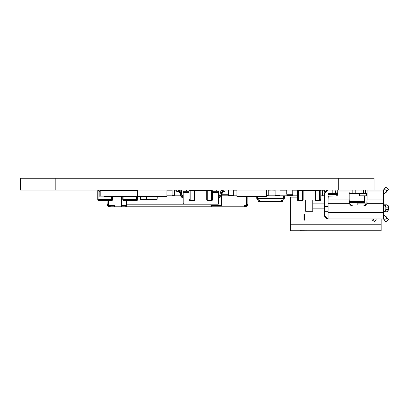 <?xml version="1.0" encoding="UTF-8"?>
<svg xmlns="http://www.w3.org/2000/svg" width="409" height="409" viewBox="0 0 409 409"><rect width="100%" height="100%" fill="white"/><g stroke="black" fill="none" stroke-linecap="round" stroke-linejoin="round"><path stroke-width="0.61" d="M338.693 190.062L374.051 190.062L374.051 178.273L338.693 178.273L374.051 178.273L374.051 190.062L383.484 190.062L385.784 187.174L384.317 189.014L387.078 191.223L388.55 189.377L386.208 192.312L383.54 193.595L385.022 193.258L387.078 191.223L384.317 189.014L383.484 190.062L55.808 190.062L338.693 190.062L338.693 178.273L338.693 190.062M20.45 190.062L55.808 190.062L55.808 178.273L20.45 178.273L338.693 178.273L55.808 178.273L55.808 190.062L20.45 190.062L20.45 178.273L20.45 190.062M352.834 193.595L355.196 193.595L352.834 193.595L352.834 190.062L352.834 193.595L351.07 193.595L351.07 190.062L351.07 193.595L349.184 193.595M361.086 193.595L363.443 193.595L363.443 190.062L363.443 193.595L361.086 193.595L361.086 190.062L361.086 193.595L355.196 193.595L355.196 190.062L355.196 193.595L361.086 193.595M367.098 193.595L365.211 193.595L365.211 190.062L365.211 193.595L363.443 193.595M336.827 195.742L335.983 195.957L337.231 195.436L337.614 194.863L337.747 191.959L349.184 191.959L337.747 191.959L337.747 190.062L337.727 194.459L337.231 195.436L335.983 195.957L336.627 195.834M349.184 191.959L349.184 199.076L349.184 191.959M367.098 202.44L366.883 203.656L367.098 202.44L366.883 203.656L383.484 203.656L383.484 204.797L383.484 199.076L367.098 199.076L367.098 190.062L367.098 191.959L383.484 191.959L383.484 190.062L383.484 191.959L367.098 191.959L366.883 203.656L367.098 202.44L366.883 203.656L367.098 202.44L366.883 203.656L367.098 202.44L366.883 203.656L363.56 205.972L364.624 205.809L363.56 205.972L366.883 203.656L383.484 203.656L383.484 191.959L383.484 199.076L367.098 199.076L366.883 203.656L365.585 205.338L364.624 205.809M332.798 193.595L335.155 193.595L335.155 190.062L335.155 193.595L332.798 193.595L332.798 190.062L332.798 193.595L328.084 193.656L337.747 193.656L332.798 193.595M324.547 200.078L324.547 206.56L328.084 206.56L324.547 206.56L324.547 200.078L328.084 200.078L324.547 200.078L324.547 193.595L328.084 190.062L326.73 190.328L325.584 191.095L324.818 192.245L324.547 200.078M328.084 197.721L328.084 199.076L328.217 197.046L329.173 196.09L335.983 195.957L329.173 196.09L328.217 197.046L328.084 199.076L328.084 193.595L328.084 199.076L349.184 199.076L349.398 203.656L349.184 199.076L328.084 199.076L328.084 203.656L349.398 203.656L349.184 202.445M388.55 219.623L387.078 217.777L388.55 219.623L385.784 221.826L388.55 219.623M351.658 205.809L350.697 205.338L349.398 203.656L352.716 205.972L351.658 205.809L352.716 205.972L349.398 203.656L328.084 203.656L328.084 218.938L383.484 218.938L384.317 219.986L387.078 217.777L385.022 215.742L383.54 215.405L386.208 216.688L387.078 217.777L384.317 219.986L385.784 221.826L383.484 218.938L383.484 212.455L383.484 218.938L328.084 218.938L324.547 215.405L324.818 216.755L325.584 217.905L324.818 216.755L324.547 215.405L324.547 206.56L324.547 211.279L328.084 211.279L324.547 211.279L324.547 215.405L324.818 216.755L325.584 217.905L324.818 216.755M372.834 220.471L374.874 221.647L371.812 219.884L372.359 218.938L371.812 219.884L372.834 220.471L373.719 218.938L372.834 220.471M182.818 195.834L182.935 195.364L182.818 195.957L181.959 195.834L182.818 195.834M218.539 195.834L218.59 195.364L218.539 195.834M229.981 195.834L230.098 195.364L229.981 195.957L228.708 195.834L229.981 195.834M290.666 195.834L292.358 195.957L290.666 195.834L290.666 195.364L290.666 195.834M312.962 190.18L312.962 190.655L312.962 190.18M312.312 190.18L312.844 190.18L312.844 190.655L312.844 190.18L312.312 190.18L312.312 190.655L312.312 190.18M303.473 190.18L302.911 190.18L303.473 190.18L303.473 190.655L303.473 190.18M309.362 190.062L309.362 190.655L309.362 190.18L312.195 190.18L312.195 190.655L312.195 190.18L309.362 190.062M286.857 195.834L286.975 194.265L286.857 195.957L279.899 195.834L286.857 195.834M280.017 190.18L280.017 195.957L286.975 195.834L280.017 195.957L280.017 190.062L286.765 190.18L280.017 190.18M275.083 195.834L275.083 190.062L268.125 190.18L268.248 195.957L275.083 195.957L275.083 190.062L275.083 195.957L268.125 195.834L268.125 190.18L268.248 195.834L275.083 195.834L268.248 195.834L268.248 190.062L275.083 190.18L275.083 195.834M233.754 195.834L236.903 195.834L233.754 195.834L233.636 190.18L233.636 195.834L236.903 195.957L233.636 195.834L233.754 190.18L233.754 195.834M228.59 195.834L228.59 190.062L228.12 190.18L228.708 190.18L228.59 195.957L221.632 195.834L228.59 195.834M221.75 190.18L221.632 190.625L221.75 190.062L222.133 190.18L221.75 190.18M196.243 190.18L196.126 190.655L196.243 190.062L198.283 190.18L196.243 190.18M205.354 190.18L198.283 190.18L198.283 190.655L198.401 190.062L205.236 190.062L205.354 190.655L205.354 190.18M157.097 199.301L157.286 196.484L157.097 199.49L146.678 199.301L157.097 199.301M283.488 198.314L257.379 198.314M282.067 200.078L283.248 200.078L283.248 198.314L283.248 200.078L258.805 200.078L258.805 198.314L258.805 200.078L282.067 200.078L282.067 198.314L282.067 200.078M257.624 200.078L258.805 200.078L257.624 200.078L257.624 198.314L257.624 200.078M281.479 201.259L282.655 201.259L281.479 201.259L281.479 201.847L281.479 201.259L259.393 201.259L259.393 201.847L259.393 201.259L258.212 201.259L259.393 201.259L259.393 200.078L259.393 201.259L281.479 201.259L281.479 200.078L281.479 201.259M258.805 201.847L282.067 201.847L282.655 201.259L282.655 200.078L282.655 201.259L282.067 201.847L258.805 201.847L258.212 201.259L258.805 201.847M365.043 195.957L364.935 202.107L364.347 202.685L364.347 202.097L364.935 201.514L365.043 195.957L364.935 202.107L365.043 195.957L364.935 202.107L364.925 201.514L364.347 201.504L364.445 195.957L364.347 201.504L364.935 201.514L364.347 202.097L349.184 202.097L364.347 202.097L364.347 201.504L364.347 202.685L349.189 202.685L364.347 202.685L364.935 202.107L364.762 202.511L349.189 202.685M315.523 190.65L302.558 190.65L302.558 190.062L303.146 190.65L303.146 200.078L302.558 200.078L315.523 200.078L315.523 200.671L314.93 200.078L314.93 190.655L315.523 190.062L315.523 190.65L319.649 190.65L319.649 190.062L319.649 200.671L319.649 200.078L315.523 200.078L315.523 190.062L314.93 190.65L314.93 200.078L303.146 200.078L303.146 190.65L319.649 190.65L319.649 200.078L315.523 200.078L315.523 190.65M297.328 191.034L298.432 190.65L298.432 190.062L297.599 190.405L297.251 191.238L297.599 190.405L298.432 190.062L298.432 190.65L303.146 190.65L302.558 190.062L302.558 200.671L302.558 200.078L298.432 200.078L298.432 190.65L302.558 190.65L302.558 200.078L298.432 200.078L297.256 199.566M207.266 190.65L194.301 190.65L194.301 190.062L194.888 190.65L194.888 200.078L194.301 200.078L207.266 200.078L207.266 200.671L206.678 200.078L206.678 190.655L207.266 190.062L207.266 190.65L211.392 190.65L211.392 190.062L212.225 190.405L211.392 190.062L212.225 190.405L212.568 191.238L212.225 190.405L211.392 190.062L212.225 190.405L212.568 191.238L211.392 190.65L212.562 191.177L211.392 190.65L212.562 191.177L211.392 190.65L212.562 191.177L211.392 190.65L211.392 200.671L211.392 200.078L212.568 199.51L211.392 200.078L207.266 200.078L207.266 190.062L206.678 190.65L206.678 200.078L194.888 200.078L194.888 190.65L211.392 190.65L211.392 200.078L207.266 200.078L207.266 190.65M189.07 191.034L190.175 190.65L190.175 190.062L189.341 190.405L188.994 191.238L189.341 190.405L190.175 190.062L189.341 190.405L188.994 191.238L189.341 190.405L190.175 190.062L189.341 190.405L188.994 191.238L189.341 190.405L190.175 190.062L189.341 190.405L188.994 191.238L189.341 190.405L190.175 190.062L190.175 190.65L194.888 190.65L194.301 190.062L194.301 200.671L194.301 200.078L190.175 200.078L190.175 200.671L190.175 200.078L189.086 199.715L190.175 200.078L190.175 190.65L189.004 191.177L190.175 190.65L194.301 190.65L194.301 200.078L190.175 200.078L188.994 199.51L189.341 200.323L188.994 199.49L189.341 200.323L190.175 200.671L189.341 200.323L190.175 200.671L194.301 200.671L194.888 200.078L194.301 200.671L190.175 200.671L189.341 200.323L190.175 200.671M322.445 195.957L320.825 195.834L322.445 195.834L322.445 190.062L320.16 190.18L322.445 190.18L322.445 195.957L320.825 195.957L322.445 195.957M366.26 195.834L366.377 193.595L366.26 195.957L359.306 195.834L366.26 195.834M174.29 195.834L174.173 190.18L174.29 195.834M181.468 190.18L179.081 190.18L181.351 190.062L181.468 192.317L181.468 190.18M174.515 190.18L174.515 195.957L180.666 195.957L174.515 195.957L174.398 190.18L174.515 195.834L180.63 195.834L174.515 195.834L174.515 190.062L176.714 190.18L174.515 190.18M172.02 195.834L172.138 190.18L167.02 190.18L172.138 190.18L172.138 195.834L172.02 190.18L172.02 195.957L167.02 195.834L172.02 195.834M287.486 195.834L290.364 195.834L287.486 195.834L287.486 195.364L287.486 195.834M247.869 196.678L246.458 196.898L247.869 196.898L247.869 198.079L247.869 196.898M210.921 204.203L210.921 205.384L210.921 204.203L210.921 205.384L221.468 205.384L221.468 195.364L221.468 205.384L211.274 205.384L211.274 206.801L245.277 206.801L247.113 206.039L247.869 204.203L245.277 206.801L244.275 206.801L244.275 205.384L244.275 206.801L125.231 206.801L125.231 205.384L125.231 206.801L121.458 206.801L121.458 196.484L121.458 206.801L110.849 206.801L110.849 205.384L110.849 206.801L108.62 206.601L107.219 205.195L107.02 200.671L107.02 204.203L109.612 206.801L113.349 206.801M121.458 205.384L126.412 205.384L121.458 205.384M126.412 206.801L126.412 204.203L183.431 204.203L126.412 204.203L126.412 200.671L126.412 206.801L211.274 206.801L211.274 205.384L210.921 205.384M312.762 211.279L312.762 203.871L324.547 203.871L312.762 203.871L312.762 200.078L312.762 208.841L324.547 208.841L312.762 208.841L312.762 211.279L305.692 211.279L312.762 211.279L305.692 211.279L305.692 200.078L305.692 211.279M290.364 197.133L290.364 230.727L299.797 230.727L290.364 230.727L290.364 224.244L381.127 224.244L381.127 218.938L381.127 230.727L381.127 224.244L290.364 224.244L290.364 197.133L297.251 197.133L290.364 197.133M305.83 230.727L299.971 230.727M127.393 190.18L120.318 190.354L120.435 190.062L127.393 190.18M374.762 218.938L376.438 218.938L374.762 218.938L376.438 218.938L375.641 218.938L376.438 218.938L374.874 221.647L376.438 218.938L373.719 218.938M386.168 211.867L387.047 211.867L388.55 209.51L387.62 211.688L384.322 211.867L386.168 211.867M324.547 190.062L324.547 191.473L325.252 191.473L324.547 191.473L324.547 190.062M385.784 187.174L388.55 189.377L385.784 187.174M350.314 205.032L365.968 205.032L350.314 205.032L349.398 203.656L350.314 205.032M335.625 192.89L337.747 192.89L335.625 192.89L335.625 191.473L335.625 192.89M352.701 193.595L350.953 193.595L350.953 190.062L350.953 193.595L349.317 193.595M366.965 193.595L365.329 193.595L365.329 190.062L365.329 193.595L363.581 193.595M337.364 195.292L337.573 194.95M335.155 191.473L335.625 191.473L335.155 191.473M328.084 194.52L337.716 194.52L328.084 194.52M337.241 195.425L337.604 194.888M387.047 204.797L388.11 205.487L388.438 206.248L388.55 209.51L385.83 209.51L384.322 211.867L385.385 211.177L385.83 209.51L388.55 209.51L388.55 207.153L387.047 204.797L384.322 204.797L386.168 204.797M384.992 204.797L383.535 204.797M383.484 204.797L384.322 204.797L385.83 207.153L388.55 207.153L385.83 207.153L385.83 209.51L385.83 207.153L385.385 205.487L384.9 204.975L383.484 204.797L383.484 211.867L384.322 211.867L383.484 211.867L383.484 212.455L383.484 204.797M352.716 205.972L363.56 205.972L352.716 205.972M328.084 199.076L328.084 212.455L383.484 212.455L328.084 212.455L328.084 218.938L326.73 218.672L325.584 217.905M349.184 202.44L349.398 203.656L349.184 202.44M182.818 195.957L182.025 195.957L182.818 195.957M229.981 195.957L228.59 195.957L229.981 195.957M290.666 195.957L292.358 195.957L290.666 195.957L290.548 195.364L290.579 195.921M309.362 190.236L303.473 190.236L309.362 190.236M309.362 190.119L303.473 190.119L309.362 190.119M297.916 190.18L292.752 190.18L297.916 190.18M292.358 194.265L292.358 195.834L297.251 195.834L292.358 195.834L292.358 194.265M292.358 195.957L297.251 195.957L292.358 195.957L292.241 194.265L292.271 195.921M236.903 190.18L233.754 190.18L236.903 190.18M221.75 192.199L221.75 195.834L221.75 192.199M228.59 195.957L221.75 195.957L228.59 195.957M221.632 195.834L221.632 192.358L221.632 195.834M205.236 190.655L205.236 190.18L205.236 190.655M222.123 191.836L222.123 194.265L228.135 194.265L228.135 190.359L228.135 194.265L222.123 194.265L222.123 191.836M228.12 194.255L222.133 194.255L222.133 191.826L222.133 194.255L228.12 194.255L228.12 190.062L228.12 194.255M222.133 190.359L222.133 190.062L222.133 190.359M216.269 191.238L216.259 190.062L216.259 191.238M186.591 190.359L186.591 191.238L186.591 190.359M186.601 191.238L186.601 190.062L186.601 191.238M286.755 190.359L286.755 194.265L292.762 194.265L292.762 190.359L292.762 194.265L286.755 194.265L286.755 190.359M292.752 194.255L286.765 194.255L286.765 190.062L286.765 194.255L292.752 194.255L292.752 190.062L292.752 194.255M146.867 196.484L146.867 199.301L146.867 196.484M157.097 199.49L146.867 199.49L157.097 199.49M146.678 199.301L146.678 196.484L146.678 199.301M140.553 199.49L140.553 196.484L140.553 199.49L146.734 199.434M292.241 195.364L286.975 195.364L292.241 195.364M279.899 195.364L275.201 195.364L279.899 195.364M268.125 195.364L266.366 195.364L268.125 195.364M233.636 195.364L228.708 195.364L233.636 195.364M221.632 195.364L221.208 195.364L221.632 195.364M219.94 195.364L218.539 195.364L219.94 195.364M183.181 195.364L181.785 195.364L183.181 195.364M174.173 195.364L172.138 195.364L174.173 195.364M257.471 198.314L257.471 196.484L257.471 198.314L283.401 198.314L283.401 195.957L283.401 198.314M256.29 196.484L256.29 198.314L256.29 196.484M284.577 198.314L284.577 195.957L284.577 198.314M258.212 200.078L258.212 201.259L258.212 200.078M113.324 190.354L113.324 190.062L113.324 190.354M364.347 201.504L349.184 201.504L364.347 201.504M98.487 199.715L111.314 199.49L111.539 199.94L111.314 199.49L112.495 200.078L111.314 199.49L111.908 200.671L112.495 200.078L111.908 200.671L98.349 200.671L98.942 199.49L98.349 200.671L97.761 200.078L98.349 200.671L111.908 200.671L111.314 199.49L111.314 196.484L111.314 199.49L98.942 199.49L98.942 191.238L97.761 190.65L97.761 200.078L98.942 199.49L98.942 191.238L99.852 191.238L98.487 191.013M111.314 199.49L111.769 199.715M98.942 191.238L98.712 190.788L98.942 191.238L97.761 190.65L98.349 190.062L98.942 191.238L98.349 190.062L97.761 190.65L97.761 200.078L98.942 199.49M112.495 200.078L112.495 196.484L112.495 200.078M111.908 190.354L111.908 190.062L112.414 190.354L111.908 190.062L111.759 190.354L111.908 190.062M123.482 199.715L123.932 199.49L123.932 196.484L123.932 199.49L122.756 200.078L123.932 199.49L123.344 200.671L136.897 200.671L136.309 199.49L123.932 199.49L123.344 200.671L122.756 200.078L123.344 200.671L136.897 200.671L137.49 200.078L137.49 196.484L137.49 200.078L136.897 200.671L136.309 199.49L123.932 199.49M136.309 199.49L136.606 200.078L136.309 196.484L136.309 199.49L137.49 200.078L136.759 199.715M122.756 196.484L122.756 200.078L122.756 196.484M303.146 200.078L302.558 200.671L303.146 200.078M319.649 200.671L320.482 200.323L319.649 200.671L315.523 200.671L315.523 200.078L314.93 200.078L315.523 200.671L319.649 200.671L320.702 200.016L320.825 191.238L319.649 190.65L320.825 191.238L320.482 190.405L319.649 190.062M297.374 200.016L298.432 200.671L302.558 200.671L298.432 200.671L297.599 200.323L297.251 199.49L297.343 199.94M298.432 190.062L297.599 190.405L297.251 191.238L297.333 199.924M298.432 200.078L297.251 199.49L298.432 200.078L298.432 190.65L297.251 191.238L298.432 190.65L297.634 190.804M297.384 200.032L298.432 200.671M297.338 190.793L297.251 199.49M320.825 199.49L320.482 200.323L320.825 199.49L319.649 200.078L320.825 199.49L320.825 191.238M320.559 190.497L320.738 190.788M319.649 200.078L320.825 199.51L320.702 200.016M320.441 190.804L319.649 190.65L320.753 191.034M190.175 190.062L189.26 190.497M211.392 200.671L212.225 200.323L211.392 200.671L207.266 200.671L207.266 200.078L206.678 200.078L207.266 200.671L211.392 200.671L212.445 200.016L212.568 191.238L212.225 190.405L211.392 190.062L211.392 190.65L212.568 191.238L212.225 190.405L211.392 190.062M212.496 191.034L211.392 190.65L212.184 190.804M189.341 190.405L188.994 191.238L188.994 199.515M190.175 200.078L188.994 199.49L190.175 200.078L190.175 190.65L188.994 191.238L190.175 190.65L189.377 190.804M189.086 190.793L188.994 191.238L183.201 191.238L188.994 191.238L188.994 199.49M212.568 199.49L212.225 200.323L212.568 199.49L211.392 200.078L212.568 199.49L212.568 191.238L218.518 191.238L212.568 191.238M212.44 200.032L212.568 199.515L211.392 200.078M324.547 195.896L322.445 195.896L324.547 195.896M324.547 195.778L322.445 195.778L324.547 195.778M324.547 190.236L322.445 190.236L324.547 190.236M324.547 190.119L322.445 190.119L324.547 190.119M359.424 193.595L359.424 195.834L359.424 193.595M366.26 195.957L359.424 195.957L366.26 195.957M359.306 195.834L359.306 193.595L359.306 195.834M366.377 195.834L367.098 195.834L366.341 195.921M181.351 192.046L181.351 190.18L181.351 192.046M172.02 195.957L167.02 195.957L172.02 195.957M287.486 195.957L290.364 195.957L287.486 195.957L287.369 195.364L287.399 195.921M114.387 206.801L114.387 205.384L108.436 205.384L108.436 200.671L108.436 205.384L114.387 205.384L114.387 206.801L121.458 206.801M116.095 190.354L116.095 190.062L116.095 190.354M247.869 198.079L247.869 204.203L247.869 198.079L246.458 198.079L247.869 198.079M246.458 205.384L244.275 205.384L246.458 205.384L246.458 196.484L246.458 205.384M221.468 195.364L221.468 205.384M122.495 206.801L124.996 206.801L124.996 205.384L124.996 206.801L126.32 206.801M381.127 230.727L306.868 230.727L381.127 230.727M303.923 215.712L303.923 220.119L303.923 216.893L303.923 220.119L304.511 220.119L304.511 214.224L304.511 220.119L303.923 220.119L303.923 214.224L304.511 214.224L303.923 214.224L304.511 214.224L304.511 220.119L303.923 220.119L303.923 215.712M357.844 203.871L366.796 203.871L357.844 203.871M357.844 202.685L357.844 205.032L357.844 202.685M299.93 230.691L306.868 230.727M221.427 192.746L221.259 194.776L221.259 193.595L223.483 191.371L221.908 192.025L221.427 192.746L221.064 195.937L220.497 196.969L218.539 198.217L220.497 196.969L221.064 195.937M225.011 190.062L225.011 191.371L223.483 191.371L225.011 191.371L225.011 190.062M218.539 196.959L220.016 194.776L218.539 196.959L219.914 195.466L220.282 192.245L221.049 191.095L222.199 190.328L223.549 190.062L222.199 190.328L221.049 191.095L220.282 192.245L221.049 191.095L220.016 193.595L223.549 190.062L222.199 190.328L221.049 191.095L220.282 192.245M219.613 196.095L220.016 193.595M222.634 191.54L223.483 191.371M221.259 194.776L218.539 198.217M178.171 191.371L176.714 191.371L176.714 190.062L176.714 191.371L178.171 191.371M185.901 203.968L186.872 204.203L183.431 204.203L183.181 203.028L183.38 203.968L184.868 204.203L218.288 204.203L186.872 203.968M218.288 204.203L218.539 203.028L183.181 203.028L183.181 192.419L183.181 203.028L218.539 203.028L218.539 192.419L218.288 204.203M183.181 192.419L188.994 192.419L183.181 192.419L183.201 191.238L183.181 192.419M212.568 192.419L218.539 192.419L212.568 192.419M218.518 191.238L218.539 192.419L218.518 191.238M178.171 190.062L179.525 190.328L178.171 190.062L179.525 190.328L178.171 190.062L179.525 190.328L180.671 191.095L181.438 192.245L180.671 191.095L181.438 192.245L180.671 191.095L181.708 193.595L178.171 190.062L179.525 190.328L180.671 191.095L181.438 192.245L181.811 195.466L183.181 196.959L181.708 194.776L181.708 193.595L181.708 194.776L183.181 196.959M183.181 198.217L182.097 197.757L180.66 195.937L180.297 192.746L179.812 192.025L178.237 191.371L179.091 191.54L178.237 191.371L180.466 193.595L180.466 194.776L183.181 198.217L180.466 194.776M180.297 192.746L180.466 193.595M180.66 195.937L181.228 196.969M182.112 196.095L181.708 194.776M178.237 191.371L179.091 191.54M181.438 192.245L180.671 191.095L181.438 192.245L180.671 191.095L181.438 192.245L180.671 191.095L181.438 192.245L180.671 191.095L179.525 190.328L180.671 191.095M183.431 204.203L184.868 204.203L183.431 204.203M223.549 190.062L222.199 190.328L221.049 191.095L222.199 190.328L221.049 191.095L222.199 190.328L223.549 190.062M137.531 196.484L133.39 196.484L137.531 196.484L137.511 190.062L137.455 196.427M103.681 196.131L100.205 196.131L100.205 190.354L105.098 190.354L105.098 190.062L105.098 190.354L100.205 190.354L100.205 196.131L103.681 196.131L104.024 196.484M99.852 190.062L99.852 196.453L99.852 190.062M133.324 196.131L104.101 196.131M104.453 196.484L132.971 196.484L104.453 196.484M133.738 196.131L137.219 196.131L137.219 190.354L105.098 190.354L137.219 190.354L137.219 196.131L133.738 196.131L133.39 196.484M137.511 196.427L137.552 190.062L137.613 196.366M132.265 190.062L132.265 190.354L132.265 190.062M105.159 190.354L105.159 190.062L105.159 190.354M166.959 196.366L137.613 196.484L166.959 196.427L137.613 196.427L137.613 190.062L137.669 196.427M167.02 196.484L166.959 190.062L166.903 196.427M167.02 196.427L167.02 190.062L167.02 196.427M266.31 196.366L236.959 196.366M236.913 196.484L236.903 190.062L236.903 196.427L266.31 196.427L236.959 196.427L236.959 190.062L237.021 196.427M266.366 196.484L266.31 190.062L266.249 196.427M266.366 196.427L266.366 190.062L266.366 196.427M320.482 200.323L320.692 200.032M212.568 199.51L212.486 199.924"/></g></svg>
